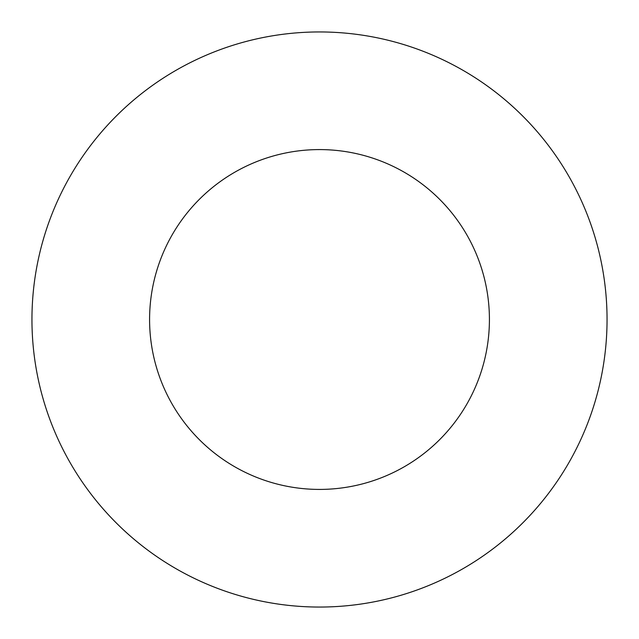 <?xml version="1.0" encoding="UTF-8"?>
<svg xmlns="http://www.w3.org/2000/svg" width="639" height="639" viewBox="0 0 639 639"><rect width="100%" height="100%" fill="white"/><g stroke="black" fill="none" stroke-linecap="round" stroke-linejoin="round"><path stroke-width="0.96" d="M489.418 319.5A169.918 169.918 0 0 0 319.5 149.582A169.918 169.918 0 0 0 149.582 319.5A169.918 169.918 0 0 0 319.5 489.418A169.918 169.918 0 0 0 489.418 319.5M607.05 319.5A287.55 287.55 0 0 0 319.5 31.95A287.55 287.55 0 0 0 31.95 319.5A287.55 287.55 0 0 0 319.5 607.05A287.55 287.55 0 0 0 607.05 319.5"/></g></svg>
